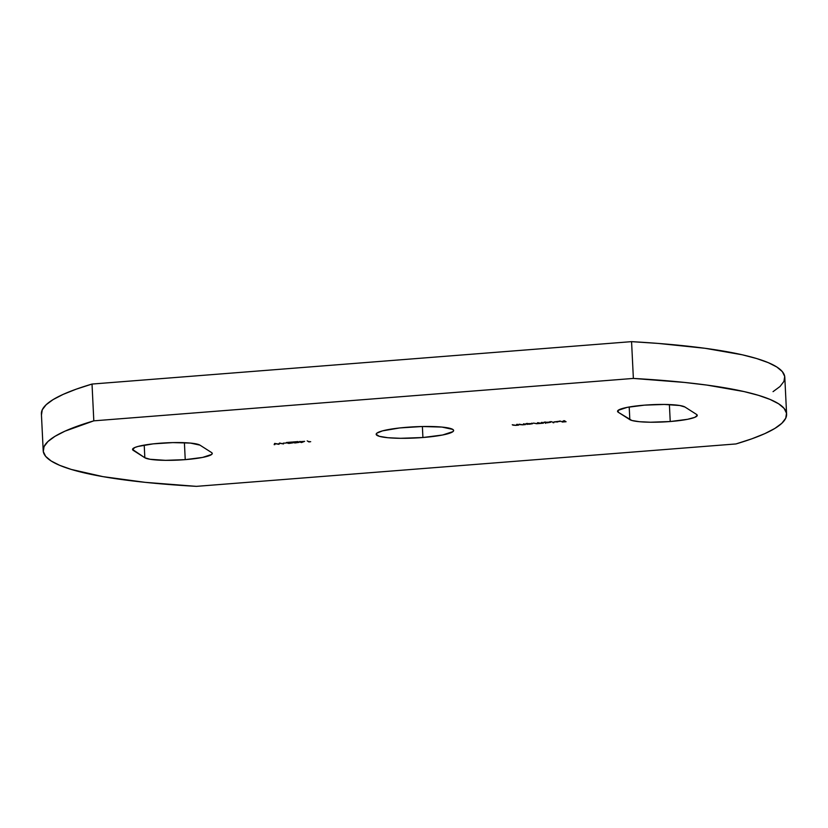 <?xml version="1.0" encoding="UTF-8"?>
<svg xmlns="http://www.w3.org/2000/svg" width="828" height="828" viewBox="0 0 828 828"><rect width="100%" height="100%" fill="white"/><g stroke="black" fill="none" stroke-linecap="round" stroke-linejoin="round"><path stroke-width="1.24" d="M185.234 459.643A34.124 4.947 -2.8 0 1 144.838 457.76L144.217 445.112L144.838 457.76L132.552 449.459L134.985 447.441L138.069 446.437L153.211 443.86L172.876 442.607L190.44 443.084L199.972 445.143L211.523 452.523L212.258 453.444L211.678 454.437L202.57 457.429L185.234 459.643L165.517 460.337L150.075 459.281L144.838 457.76L133.287 450.391A34.124 4.947 -2.8 0 1 132.552 449.438A34.124 4.947 -2.8 0 1 162.961 443.021A34.124 4.947 -2.8 0 1 199.972 445.143L211.523 452.523A34.124 4.947 -2.8 0 1 212.258 453.475A34.124 4.947 -2.8 0 1 185.234 459.643L184.406 442.69L185.234 459.643M670.225 421.524A34.124 4.947 -2.8 0 1 629.829 419.641L629.208 406.993L629.829 419.641L618.278 412.272L617.543 411.34L618.123 410.346L627.231 407.355L644.567 405.14L664.284 404.447L679.726 405.503L684.963 407.024L696.514 414.393L697.248 415.325L694.806 417.343L687.561 419.31L670.225 421.524L650.508 422.218L639.361 421.7L631.836 420.469L618.278 412.272A34.124 4.947 -2.8 0 1 617.543 411.309A34.124 4.947 -2.8 0 1 647.951 404.902A34.124 4.947 -2.8 0 1 684.963 407.024L696.514 414.393A34.124 4.947 -2.8 0 1 697.248 415.345A34.124 4.947 -2.8 0 1 670.225 421.524L669.397 404.571L670.225 421.524M406.879 427.279A38.771 5.62 -2.8 0 1 453.63 430.498A38.771 5.62 -2.8 0 1 422.911 437.515L422.383 426.513L422.911 437.515L400.514 438.302L387.846 437.712L379.307 436.315L376.171 434.317L376.823 433.189L382.443 430.881L399.645 427.952L421.99 426.524L441.945 427.072L452.792 429.411L453.63 430.467L452.978 431.605L442.618 434.99L422.911 437.515A38.771 5.62 -2.8 0 1 376.171 434.286A38.771 5.62 -2.8 0 1 406.879 427.279M93.812 420.841L64.988 431.15L54.958 436.346L47.962 441.51L44.06 446.602L43.294 451.57L45.664 456.373L51.16 460.989L59.719 465.346L71.28 469.435L102.982 476.638L145.179 482.341L196.433 486.357L735.978 443.943L751.814 438.819L764.803 433.634L774.842 428.438L781.839 423.274L785.741 418.192L786.507 413.213L784.137 408.411L778.641 403.805L770.081 399.438L758.52 395.349L744.051 391.572L706.946 385.092L684.621 382.443L633.368 378.427L93.812 420.841L92.022 384.057A368.274 53.354 177.2 0 0 41.4 413.896L43.201 450.691A368.274 53.354 -2.8 0 1 93.812 420.841L92.022 384.057L631.567 341.643L633.368 378.427L93.812 420.841M309.455 441.769L310.686 441.676L308.906 441.945L307.209 440.858L308.906 441.945L310.686 441.676L309.455 441.769M516.672 424.391L518.639 425.126L515.709 425.375L512.253 424.743L515.678 425.271L517.293 424.95L516.672 424.391L517.345 424.899L515.709 425.375L518.639 425.126L516.672 424.391M523.462 423.864L525.418 424.598L522.81 424.816L519.042 424.205L522.634 424.723L524.134 424.371L523.462 423.864L524.134 424.371L522.489 424.836L525.418 424.598L523.462 423.864M527.56 424.267L525.821 423.677L532.683 423.667L528.781 424.298L532.621 423.584L525.821 423.677L527.56 424.267M551.427 421.659L553.891 422.715L551.427 421.659M559.314 421.462L554.067 421.876L559.314 421.462M563.661 420.696L566.083 421.731L562.171 422.032L565.182 421.669L561.301 421.483L564.489 421.224L563.661 420.696L564.489 421.224L561.301 421.483L565.182 421.669L562.171 422.032L566.083 421.731L563.661 420.696M545.538 422.839L543.82 422.259L550.682 422.259L546.759 422.88L550.61 422.176L543.82 422.259L545.538 422.839M541.978 422.777L540.663 423.305L537.444 422.756L537.931 423.067L536.647 423.615L533.429 423.077L536.679 423.729L538.51 422.922L541.843 423.274L542.454 422.57L543.416 423.18L542.174 422.394L543.416 423.18L536.679 423.729L533.429 423.077L536.472 423.636L538.055 423.356L537.444 422.756L538.159 422.704L540.663 423.305L542.029 423.056L541.45 422.446L542.133 422.953L542.102 422.332M300.823 441.645L304.621 441.345L301.599 442.545L299.343 441.883L299.705 441.448L300.823 441.645L299.343 441.883L301.444 442.556L304.621 441.345L300.823 441.645M294.654 442.721L298.059 441.572L292.615 442.007L296.517 441.697L293.95 442.783L298.97 442.39L295.016 442.959L293.909 442.659L296.517 441.821L292.615 442.007L298.059 441.572L294.613 442.669M288.486 443.208L291.891 442.059L286.447 442.494L290.349 442.183L287.782 443.27L292.801 442.876L288.848 443.446L287.74 443.146L290.349 442.307L286.447 442.494L291.891 442.059L288.444 443.156M283.207 443.146L286.467 443.021L283.207 443.146M279.585 443.032L283.518 443.943L279.957 443.322L278.87 444.305L275.238 443.704L274.161 444.677L274.627 443.415L278.436 444.046L279.585 443.032L278.436 444.046L274.627 443.415L274.161 444.677L275.238 443.704L278.87 444.305L279.957 443.322L283.518 443.943L279.585 443.032M786.6 414.103L784.799 377.309A368.274 53.354 177.2 0 0 631.567 341.643L633.368 378.427A368.274 53.354 -2.8 0 1 786.6 414.103A368.274 53.354 -2.8 0 1 735.978 443.943L196.433 486.357A368.274 53.354 -2.8 0 1 43.201 450.691M773.041 391.654L780.038 386.49L783.94 381.397L784.706 376.429L782.336 371.627L776.84 367.011L768.28 362.654L756.72 358.565L742.261 354.788L705.145 348.309L658.229 343.423L631.567 341.643L92.022 384.057L76.186 389.181L63.197 394.366L53.158 399.562L46.161 404.726L42.259 409.808L41.493 414.787M618.185 410.295L618.278 412.272L618.185 410.295M133.194 448.414L133.287 450.391L133.194 448.414M565.162 421.141L565.182 421.669L565.162 421.141M564.634 420.81L564.665 421.338L564.634 420.81M564.468 420.696L564.489 421.224L564.468 420.696M557.741 421.959L554.946 421.918L559.376 421.255L554.936 421.804L557.761 421.959M553.145 422.239L553.166 422.777L553.145 422.239M545.538 422.756L545.559 423.367L545.538 422.756M550.651 421.649L550.61 422.176M545.114 422.57L549.875 422.001L548.871 422.632L549.906 421.68M549.885 422.228L545.103 422.528L545.072 421.907M537.838 422.963L538.386 422.808M527.094 423.843L527.063 424.464L527.094 423.843M527.167 424.008L530.883 424.05L527.105 423.936L531.949 423.708L531.918 423.087M531.897 423.646L527.105 423.946L527.074 423.325M524.673 424.122L524.704 424.65L524.673 424.122M524.455 423.977L524.476 424.505L524.455 423.977M519.673 424.609L522.489 424.836L519.673 424.609M524.103 423.812L524.124 424.34L524.103 423.812M517.883 424.65L517.914 425.188L517.883 424.65M517.666 424.505L517.686 425.043L517.666 424.505M512.884 425.147L515.709 425.375L512.884 425.147M517.314 424.34L517.345 424.878L517.314 424.34M308.885 441.407L308.906 441.945L308.885 441.407M301.423 442.028L301.444 442.556L301.423 442.028M300.988 441.748L303.379 441.438L301.734 442.224L300.988 441.624L301.734 442.224L303.379 441.562L300.988 441.748M298.204 442.411L298.204 441.841M293.868 442.1L293.95 442.783M292.036 442.897L292.036 442.328M287.689 442.587L287.782 443.27M278.839 443.694L278.87 444.305L278.839 443.694M278.736 443.787L278.757 444.315L278.736 443.787M275.062 443.466L274.896 444.615L274.389 444.036L275.062 443.466M560.142 421.514L560.111 420.903M517.345 424.888L517.314 424.278"/></g></svg>
